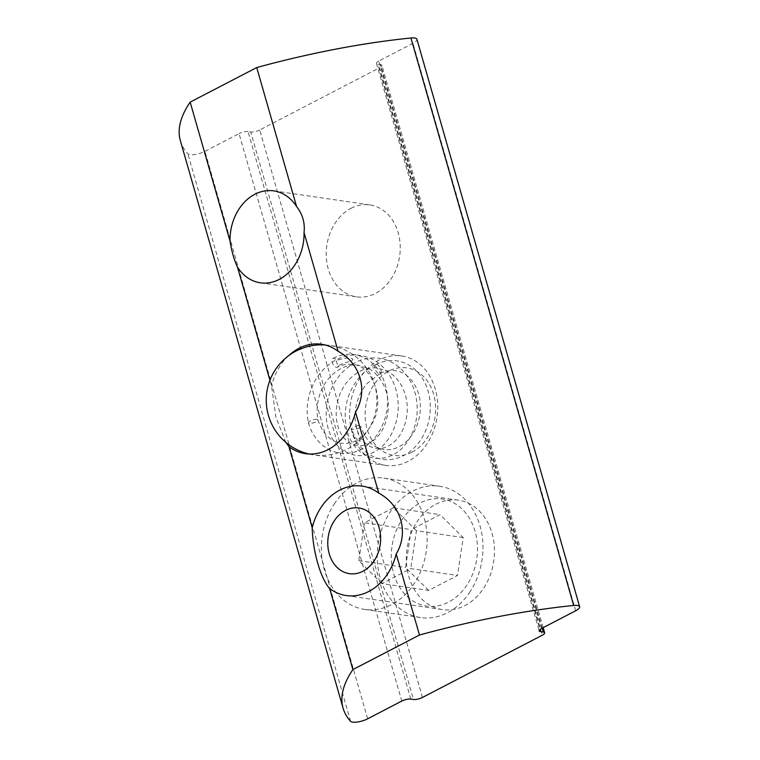 <?xml version="1.0" encoding="UTF-8"?>
<svg xmlns="http://www.w3.org/2000/svg" width="760" height="760" viewBox="0 0 760 760"><rect width="100%" height="100%" fill="white"/><g stroke="black" fill="none" stroke-linecap="round" stroke-linejoin="round"><path stroke-width="0.57" stroke-dasharray="3.8 2.85" d="M351.025 208.316A46.445 36.793 98.3 0 1 369.94 204.915A46.445 36.793 98.3 0 1 399.637 256.196A46.445 36.793 98.3 0 1 356.516 296.837A46.445 36.793 98.3 0 1 326.315 257.517A46.445 36.793 98.3 0 1 351.025 208.316M408.215 461.339A55.299 43.804 98.3 0 1 385.7 465.386A55.299 43.804 98.3 0 1 350.351 404.339A55.299 43.804 98.3 0 1 401.679 355.955A55.299 43.804 98.3 0 1 437.627 402.772A55.299 43.804 98.3 0 1 408.215 461.339M411.996 452.181A44.241 35.036 -81.7 0 0 423.387 376.409A44.241 35.036 -81.7 0 0 365.731 406.353A44.241 35.036 -81.7 0 0 411.996 452.181M285.798 442.329L275.956 417.344L271.529 385.852L269.933 380.294M288.658 355.68A55.299 43.804 -81.7 0 0 271.529 385.852M435.869 504.212A55.299 43.804 98.3 0 1 458.394 500.166A55.299 43.804 98.3 0 1 493.743 561.203A55.299 43.804 98.3 0 1 442.415 609.596A55.299 43.804 98.3 0 1 406.457 562.78A55.299 43.804 98.3 0 1 435.869 504.212M541.576 628.482L378.86 61.019L412.974 43.301A11.058 3.344 164 0 0 416.926 39.273M180.357 140.666A331.787 100.32 164 0 0 187.881 153.843A11.058 3.344 164 0 0 204.943 151.335L239.058 133.618L401.774 701.081M410.78 699.077L248.054 131.603L250.733 131.993L413.449 699.466M422.446 697.461L259.73 129.989L379.563 67.763L542.279 635.227M542.156 628.188L380.541 64.581L377.872 64.191L539.98 629.517M380.541 64.581A6.631 2.004 -16 0 1 381.928 65.35A6.631 2.004 -16 0 1 379.563 67.763M259.73 129.989A6.631 2.004 -16 0 1 250.733 131.993M248.054 131.603A6.631 2.004 164 0 0 239.058 133.618M378.86 61.019A6.631 2.004 164 0 0 376.485 63.431A6.631 2.004 164 0 0 377.872 64.191M334.191 504.07A66.357 52.563 98.3 0 1 383.838 478.097A66.357 52.563 98.3 0 1 426.255 551.351A66.357 52.563 98.3 0 1 364.667 609.415A66.357 52.563 98.3 0 1 324.368 569.848A66.357 52.563 98.3 0 1 334.191 504.07M470.155 591.603A66.357 52.563 98.3 0 1 420.508 617.576A66.357 52.563 98.3 0 1 380.209 578.008A66.357 52.563 98.3 0 1 390.032 512.221A66.357 52.563 98.3 0 1 439.679 486.248A66.357 52.563 98.3 0 1 479.978 525.825A66.357 52.563 98.3 0 1 470.155 591.603M467.029 584.896A54.093 42.845 98.3 0 1 393.67 573.677A54.093 42.845 98.3 0 1 442.415 499.044A54.093 42.845 98.3 0 1 467.029 584.896M428.678 590.425L405.545 567.511L411.236 529.625L440.068 514.653L463.191 537.567L457.501 575.453L428.678 590.425L381.909 583.594L410.742 568.622L457.501 575.453M463.191 537.567L416.433 530.736L410.742 568.622M416.433 530.736L393.309 507.822L440.068 514.653M393.309 507.822L364.477 522.794L411.236 529.625M381.909 583.594L358.786 560.681L364.477 522.794M358.786 560.681L405.545 567.511M316.977 419.397A4.978 1.501 164 0 0 311.486 420.346A4.978 1.501 164 0 0 308.437 422.683A4.978 1.501 164 0 0 308.446 422.712A4.978 1.501 164 0 0 309.481 423.291A4.978 1.501 164 0 0 314.963 422.351A4.978 1.501 164 0 0 318.022 420.005A4.978 1.501 164 0 0 318.012 419.976A4.978 1.501 164 0 0 316.977 419.397M338.342 365.94A4.978 2.641 -117.4 0 1 337.459 367.222A4.978 2.641 -117.4 0 1 336.471 367.365A4.978 2.641 -117.4 0 1 332.443 363.195A4.978 2.641 -117.4 0 1 332.87 358.387A4.978 2.641 -117.4 0 1 336.737 360.354C345.543 357.694 350.882 357.314 352.744 359.224C353.932 361.066 341.82 362.862 338.342 365.94A4.978 2.641 62.6 0 1 336.737 360.354M376.608 364.486A4.978 2.641 -117.4 0 1 380.637 368.647A4.978 2.641 -117.4 0 1 380.209 373.464A4.978 2.641 -117.4 0 1 380.152 373.492A4.978 2.641 -117.4 0 1 379.221 373.606A4.978 2.641 -117.4 0 1 375.193 369.436A4.978 2.641 -117.4 0 1 375.62 364.629A4.978 2.641 -117.4 0 1 375.668 364.601A4.978 2.641 -117.4 0 1 376.608 364.486M355.898 426.046A4.978 1.501 -16 0 1 359.727 425.638A4.978 1.501 -16 0 1 360.762 426.217A4.978 1.501 -16 0 1 356.392 429.029A4.978 1.501 -16 0 1 351.196 428.953A4.978 1.501 -16 0 1 351.31 428.431C354.169 435.898 356.934 440.401 359.613 441.94C360.591 442.13 359.347 436.829 355.898 426.046A4.978 1.501 -16 0 1 351.31 428.431M575.69 610.764L412.974 43.301M350.597 721.316L187.881 153.843M367.659 718.798L204.943 151.335M260.328 282.796L356.516 296.837M273.752 190.864L369.94 204.915M401.679 355.955L321.518 344.251M385.7 465.386L305.539 453.682M346.218 595.545L442.415 609.596M362.197 486.115L458.394 500.166M543.172 627.656L381.928 65.35M376.485 63.431L539.201 630.895M364.667 609.415L420.508 617.576M383.838 478.097L439.679 486.248M309.111 454.014A55.299 55.299 0 0 0 376.542 405.878A55.299 55.299 0 0 0 325.033 344.945M308.446 422.712C313.358 441.892 330.99 456.589 350.787 452.855C366.082 450.718 383.135 434.273 386.906 410.058C390.516 385.595 378.983 364.828 365.18 358.264C354.673 352.877 343.9 352.916 332.87 358.387M380.152 373.492L367.194 383.373C358.891 393.328 354.873 404.805 355.138 417.8C355.632 428.298 358.739 436.449 364.458 442.253C367.973 445.702 371.82 447.726 375.991 448.324C380.209 448.951 384.503 448.096 388.901 445.749C399.513 439.451 405.631 428.137 407.236 411.787C407.74 401.631 405.555 392.435 400.681 384.218C397.29 378.67 393.081 374.462 388.037 371.592L377.995 368.144C372.144 367.308 366.387 368.229 360.705 370.927C349.799 376.494 342.276 385.947 338.115 399.266C331.084 426.778 344.698 444.381 356.991 445.55C361.209 446.177 365.503 445.322 369.901 442.976C380.513 436.677 386.631 425.362 388.236 409.013C388.74 398.858 386.555 389.661 381.672 381.444C378.29 375.896 374.081 371.688 369.037 368.818L358.995 365.37C348.688 363.29 333.498 368.875 323.599 385.738C317.651 397.014 315.79 408.433 318.022 420.005C322.734 433.827 330.457 441.579 341.173 443.241C354.435 444.79 365.265 437.256 373.673 420.631C384.807 398.278 371.63 365.123 352.688 364.448C347.672 363.698 342.599 364.619 337.459 367.222M380.209 373.464C385.349 370.861 390.421 369.94 395.438 370.69C404.928 372.096 412.214 378.575 417.297 390.117C420.27 397.784 421.097 406.087 419.786 415.017C417.335 428.298 411.587 438.178 402.534 444.666C396.34 448.808 390.137 450.414 383.933 449.483C373.207 447.82 365.484 440.068 360.762 426.217M375.62 364.629C382.546 361.085 389.614 359.822 396.834 360.838C406.125 362.273 413.943 367.061 420.29 375.212C429.248 387.657 432.193 402.373 429.115 419.358C426.901 429.837 422.474 438.757 415.853 446.12C409.469 453.007 402.202 457.301 394.022 459.002C374.328 463.068 356.269 448.59 351.196 428.953M375.668 364.601C369.483 367.565 364.021 371.811 359.271 377.359C348.83 390.26 344.204 404.899 345.391 421.296C346.446 432.772 350.455 442.111 357.428 449.293C362.377 454.214 368.087 457.178 374.556 458.175C387.724 459.819 398.81 452.798 404.89 445.113C412.195 436.107 416.29 425.144 417.164 412.214C417.772 394.373 412.205 379.753 400.444 368.362C394.316 362.852 387.315 359.49 379.44 358.292C371.535 357.19 363.859 358.406 356.402 361.959C340.565 370.348 330.79 384.094 327.056 403.199C325.441 413.003 326.069 422.209 328.928 430.825C333.184 443.992 342.057 452.181 355.556 455.401C368.724 457.045 379.81 450.024 385.89 442.339C393.195 433.333 397.29 422.37 398.164 409.44C398.772 391.599 393.205 376.979 381.444 365.588C375.316 360.069 368.315 356.716 360.44 355.519C346.265 352.744 326.676 360.515 314.897 380.959C307.686 394.544 305.529 408.462 308.437 422.683"/><path stroke-width="1.14" d="M254.837 194.275A46.445 36.793 98.3 0 1 273.752 190.864A46.445 36.793 98.3 0 1 296.599 206.568C302.623 214.282 305.102 222.936 304.048 232.522A46.445 36.793 98.3 0 1 260.328 282.796A46.445 36.793 98.3 0 1 237.471 267.092C234.099 259.815 231.61 251.161 230.033 241.138A46.445 36.793 98.3 0 1 254.837 194.275M312.208 527.716A55.299 43.804 98.3 0 1 339.682 490.162A55.299 43.804 98.3 0 1 362.197 486.115A55.299 43.804 98.3 0 1 378.774 493.145C401.204 505.048 409.099 532.598 396.216 553.945A55.299 43.804 98.3 0 1 346.218 595.545A55.299 43.804 98.3 0 1 329.64 588.515C320.587 578.569 312.683 551.019 312.208 527.716L288.962 446.652A55.299 43.804 -81.7 0 0 305.539 453.682A55.299 43.804 -81.7 0 0 328.063 449.635A55.299 43.804 -81.7 0 0 355.537 412.081C368.419 390.735 360.525 363.185 338.095 351.281A55.299 43.804 -81.7 0 0 321.518 344.251A55.299 43.804 -81.7 0 0 288.658 355.68M288.962 446.652L285.798 442.329M419.463 635.018L352.887 669.588A331.787 100.32 164 0 0 343.073 708.139A331.787 100.32 164 0 0 350.597 721.316A11.058 3.344 164 0 0 367.659 718.798L401.774 701.081A6.631 2.004 -16 0 1 410.78 699.077L413.449 699.466A6.631 2.004 164 0 0 422.446 697.461L542.279 635.227A6.631 2.004 164 0 0 544.644 632.814A6.631 2.004 164 0 0 543.267 632.054L540.588 631.664A6.631 2.004 -16 0 1 539.201 630.895A6.631 2.004 -16 0 1 541.576 628.482L575.69 610.764A11.058 3.344 164 0 0 579.642 606.746A11.058 3.344 164 0 0 573.677 605.473A331.787 100.32 164 0 0 419.463 635.018L396.216 553.945M579.642 606.746L416.926 39.273A11.058 3.344 164 0 0 410.951 38A331.787 100.32 164 0 0 256.738 67.545L190.171 102.115A331.787 100.32 164 0 0 180.357 140.666L343.073 708.139M230.033 241.138L190.171 102.115M296.599 206.568L256.738 67.545M338.095 351.281L304.048 232.522M269.933 380.294L237.471 267.092M378.774 493.145L355.537 412.081M352.887 669.588L329.64 588.515M374.243 560.681A33.174 26.277 98.3 0 1 336.946 567.264A33.174 26.277 98.3 0 1 334.181 520.989A33.174 26.277 98.3 0 1 371.469 514.406A33.174 26.277 98.3 0 1 374.243 560.681M573.677 605.473L410.951 38M543.267 632.054L542.156 628.188M539.98 629.517L540.588 631.664M544.644 632.814L543.172 627.656M325.033 344.945A55.299 55.299 0 0 0 266.827 392.151A55.299 55.299 0 0 0 309.111 454.014"/></g></svg>
